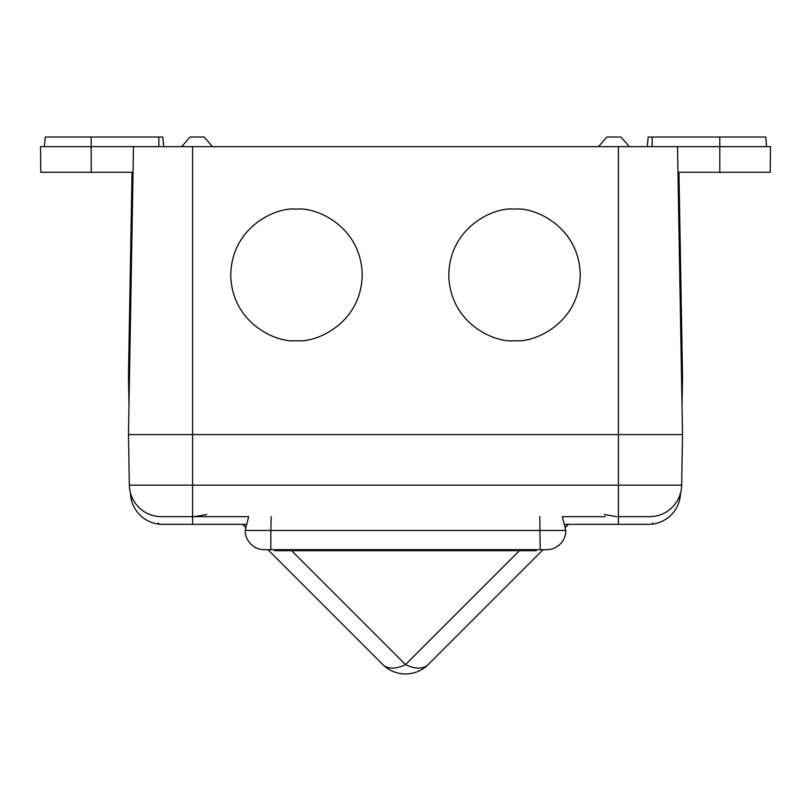 <?xml version="1.0" encoding="UTF-8"?>
<svg xmlns="http://www.w3.org/2000/svg" width="811" height="811" viewBox="0 0 811 811"><rect width="100%" height="100%" fill="white"/><g stroke="black" fill="none" stroke-linecap="round" stroke-linejoin="round"><path stroke-width="1.22" d="M539.781 516.668L540.167 549.696L546.584 549.696L264.416 549.696A19.241 19.241 0 0 1 245.186 530.455A19.241 19.241 0 0 0 264.416 549.696M546.584 549.696A19.241 19.241 0 0 0 565.814 530.455L562.317 516.668L565.814 530.455A19.241 19.241 0 0 1 546.584 549.696M245.186 530.455L248.683 516.668L245.186 530.455L270.833 530.455L270.833 549.696M271.219 516.668L270.833 530.455L565.814 530.455M536.324 549.696L536.324 550.659L274.676 550.659L274.676 549.696L274.676 550.659M652.389 523.014L653.504 523.967A32.065 32.065 0 0 0 680.5 493.129A32.065 32.065 0 0 1 648.445 524.362L565.166 524.362M190.676 524.362L223.694 524.362L190.676 524.362M565.622 527.12L568.105 524.646L565.206 524.555L568.105 524.646A0.963 0.963 0 0 1 568.785 524.362M242.215 524.362A0.963 0.963 0 0 1 242.894 524.646L245.794 524.555L242.894 524.646L245.378 527.12M606.861 137.029L598.528 146.649L606.861 137.029L620.973 137.029L629.306 146.649M190.027 137.029L181.694 146.649L190.027 137.029L204.139 137.029L212.472 146.649M296.481 209.177C315.712 206.531 361.321 226.259 362.213 274.909C361.321 323.559 315.712 343.276 296.481 340.64C277.261 343.276 231.652 323.559 230.75 274.909C231.652 226.259 277.261 206.531 296.481 209.177M514.519 209.177C533.739 206.531 579.348 226.259 580.25 274.909C579.348 323.559 533.739 343.276 514.519 340.64C495.288 343.276 449.679 323.559 448.787 274.909C449.679 226.259 495.288 206.531 514.519 209.177M248.683 516.668L161.409 516.668C157.679 516.526 157.679 516.526 161.409 516.668C157.679 516.526 157.679 516.526 161.409 516.668A32.065 32.065 0 0 1 129.354 485.16L128.473 434.584L682.527 434.584L681.645 485.16A32.065 32.065 0 0 1 649.591 516.668L618.408 516.668L618.408 485.16L681.645 485.16M159.311 516.597L158.611 516.546M190.676 516.668L161.409 516.668A32.065 32.065 0 0 1 129.354 485.16L618.408 485.16L618.408 146.649L133.491 146.649L128.473 434.584M205.69 516.668L192.592 516.668L192.592 146.649M620.324 516.668L649.591 516.668C653.321 516.526 653.321 516.526 649.591 516.668C653.321 516.526 653.321 516.526 649.591 516.668L620.324 516.668M651.689 516.597L652.389 516.546M605.31 516.668L562.317 516.668M647.32 146.649L648.161 137.029L765.756 137.029L766.598 146.649M44.402 146.649L45.244 137.029L162.839 137.029L163.68 146.649M133.045 172.307L40.773 172.307L40.55 146.649L133.491 146.649M719.793 137.029L719.793 146.649L770.45 146.649L770.227 172.307L677.955 172.307M719.793 172.307L719.793 146.649L677.509 146.649L682.527 434.584M677.509 146.649L618.408 146.649M132.041 172.307L128.473 376.872L129.476 376.872M678.959 172.307L682.527 376.872L681.524 376.872M291.585 550.659L405.5 664.574A32.065 18.511 -45 0 1 382.822 664.574A32.065 32.065 0 0 0 405.5 673.971C414.299 673.84 421.862 670.707 428.178 664.574A32.065 18.511 45 0 1 405.5 664.574L519.415 550.659M128.969 405.723L128.473 376.872M682.031 405.723L682.527 376.872M382.822 664.574L267.944 549.696M543.056 549.696L428.178 664.574A32.065 32.065 0 0 1 405.5 673.971M162.524 524.362L162.555 524.362A32.065 32.065 0 0 1 130.5 493.129A32.065 32.065 0 0 0 162.555 524.362L245.834 524.362M652.216 524.139A32.065 32.065 0 0 1 652.206 524.139A32.065 32.065 0 0 1 648.445 524.362C655.166 523.906 655.166 523.906 648.445 524.362M329.185 550.659L329.185 549.696M481.815 550.659L481.815 549.696M161.409 516.668A32.065 32.065 0 0 1 129.354 485.16A32.065 32.065 0 0 0 161.409 516.668M652.135 137.029L652.135 146.649M158.865 137.029L158.865 146.649M91.207 137.029L91.207 172.307M192.592 516.668L192.592 524.362M618.408 516.668L618.408 524.362M206.805 514.519L194.123 516.668M616.877 516.668L604.195 514.519M158.611 523.014L157.496 523.967"/></g></svg>
